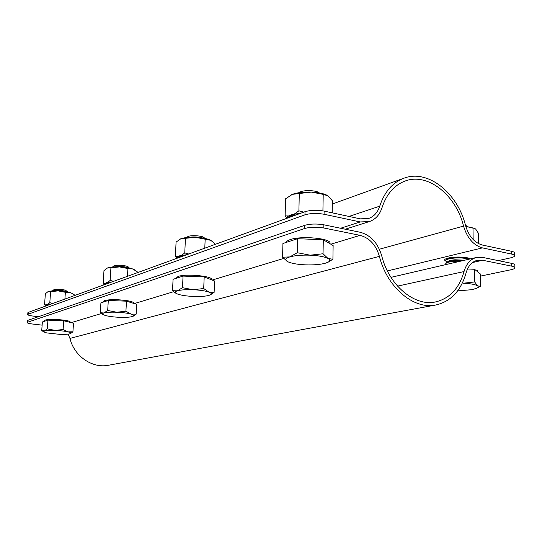 <?xml version="1.0" encoding="UTF-8"?>
<svg xmlns="http://www.w3.org/2000/svg" width="542" height="542" viewBox="0 0 542 542"><rect width="100%" height="100%" fill="white"/><g stroke="black" fill="none" stroke-linecap="round" stroke-linejoin="round"><path stroke-width="0.81" d="M480.273 276.156L510.801 269.78C513.47 269.205 514.839 268.534 514.9 267.775C514.846 267.131 513.782 266.596 511.702 266.156L482.61 260.248L477.319 260.289C471.872 261.718 468.119 265.932 466.073 272.938C460.93 290.837 450.829 301.528 435.782 305.01L108.468 365.261C92.316 368.614 74.247 356.318 69.945 338.432L68.136 334.136M435.782 305.01C413.824 309.794 387.076 287.524 379.393 256.352C375.938 244.903 369.508 237.904 360.105 235.363L323.818 227.992C316.623 226.807 310.234 226.976 304.651 228.5L304.719 225.337C310.302 223.799 316.684 223.622 323.879 224.815L360.139 232.261C370.66 235.126 377.849 242.958 381.703 255.763C389.007 285.404 414.481 306.596 435.382 301.962C449.589 298.628 459.142 288.5 464.027 271.569C466.316 263.758 470.497 259.049 476.567 257.436L482.57 257.389L511.641 263.358C513.721 263.798 514.792 264.347 514.839 264.997L514.9 267.775M27.554 322.246L27.1 322.578L27.242 320.728L27.696 320.39L27.554 322.246L304.651 228.5M27.1 322.578C27.263 323.113 29.017 323.588 32.357 324.001L42.127 325.139M27.696 320.39L304.719 225.337M446.771 258.981L446.052 258.73M446.323 261.501L444.528 260.092C444.569 259.333 445.809 258.649 448.234 258.046C454.724 256.359 468.098 256.888 470.212 258.913M183.088 267.07L185.947 266.095M295.166 228.616L299.36 227.179M109.504 292.321L111.625 291.596M49.803 312.809L51.402 312.26M379.725 206.177C377.652 212.511 373.912 216.624 368.519 218.514L360.281 218.853L324.123 211.102L324.069 214.259L360.247 221.942L369.366 221.57C375.457 219.463 379.664 214.842 382.002 207.708C386.541 194.002 394.258 185.107 405.145 181.021C427.821 172.376 456.005 195.086 463.546 226.089C467.204 238.094 473.505 245.357 482.434 247.884L511.458 254.042L511.397 251.258L482.394 245.038C474.426 242.769 468.816 236.285 465.558 225.587C457.617 192.918 427.882 168.969 403.959 178.189C392.577 182.505 384.502 191.834 379.725 206.177L349.021 216.441M27.717 314.577L27.859 312.734L28.313 312.375L28.17 314.224L27.717 314.577C27.879 315.139 29.627 315.634 32.96 316.067L38.387 316.724M324.069 214.259C316.894 213.026 310.519 213.223 304.95 214.835L305.024 211.692L28.313 312.375M305.024 211.692C310.586 210.059 316.955 209.856 324.123 211.102M304.95 214.835L28.17 314.224M511.397 251.258C513.477 251.718 514.541 252.294 514.595 252.978L514.649 255.743C514.588 256.542 513.227 257.254 510.564 257.863L498.254 260.607M514.649 255.743C514.595 255.065 513.531 254.503 511.458 254.042M469.087 258.317L468.363 258.595M319.299 192.918L319.252 192.871C317.097 190.486 305.092 189.808 300.498 191.821L298.981 192.695M298.94 227.267L298.595 227.444M286.271 242.403C286.44 241.366 287.761 240.438 290.227 239.611C301.196 235.56 331.23 238.351 329.983 243.243L329.97 243.683M282.572 257.199L282.931 243.487L297.612 238.697L323.296 239.754L333.127 245.54L332.91 259.252L328.005 258.466C330.281 259.794 330.241 261.068 327.883 262.294L325.2 263.27C320.037 264.591 313.439 265.119 305.39 264.848C297.402 264.462 291.562 263.432 287.863 261.752L287.517 261.569C284.679 259.896 285.431 258.338 289.801 256.908C294.868 255.492 301.65 254.916 310.132 255.187C318.54 255.607 324.495 256.698 328.005 258.466L323.046 253.764L310.132 255.187L297.287 252.714L289.801 256.908L282.572 257.199L287.416 261.515M328.113 262.179L332.91 259.252M323.296 239.754L323.046 253.764M297.612 238.697L297.287 252.714M309.936 192.037L308.357 192.024M204.869 238.405L204.171 237.687C202.708 235.804 191.414 234.943 188.033 236.475L186.489 237.565M202.986 238.06L200.818 237.565L188.399 237.389M175.886 278.405L178.067 276.461C185.859 273.514 213.013 276.122 211.841 279.652L211.834 279.929M176.15 293.412C174.599 292.443 175.012 291.576 177.39 290.817C180.879 289.855 186.089 289.489 193.033 289.719L182.505 287.687L177.39 290.817L172.519 290.729L173.067 279.326L183.04 276.074L204.192 276.928L214.571 281.007L214.117 292.402L208.9 292.084C211.502 293.093 211.949 294.035 210.249 294.916L208.819 295.431C205.235 296.332 200.12 296.67 193.467 296.44C186.807 296.135 181.617 295.383 177.898 294.184L175.987 293.317M193.033 289.719C199.984 290.051 205.276 290.837 208.9 292.084L203.704 288.54L193.033 289.719M172.519 290.729L175.696 293.141M210.377 294.855L214.117 292.402M204.192 276.928L203.704 288.54M183.04 276.074L182.505 287.687M203.236 238.101C198.25 236.847 193.223 236.617 188.142 237.41M128.949 267.972C126.991 267.152 124.03 266.644 120.08 266.44L112.905 266.989M128.84 267.951C126.848 267.159 123.928 266.664 120.08 266.468L113.021 266.982M129.355 268.053L128.386 267.023C127.214 266.108 124.518 265.533 120.304 265.289C116.801 265.187 114.565 265.465 113.583 266.108L112.492 267.023M103.258 302.097L103.292 301.569C104.084 300.126 108.806 299.509 117.458 299.726C127.729 300.349 133.379 301.562 134.409 303.351L134.396 303.595M100.297 312.727L100.914 302.863L108.298 300.451L126.489 301.183L136.699 304.299L136.157 314.164L131.001 314.075C133.678 314.875 134.369 315.613 133.075 316.291L132.187 316.603C129.491 317.273 125.277 317.51 119.538 317.307C113.766 317.05 109.091 316.46 105.507 315.539L103.102 314.617C102.14 313.994 102.404 313.452 103.881 312.991L100.297 312.727L103.102 314.617M116.72 312.233C122.709 312.504 127.472 313.12 131.001 314.075L125.913 311.21L116.72 312.233C110.771 312.029 106.489 312.28 103.881 312.991L107.689 310.478L116.72 312.233M133.149 316.25L136.157 314.164M126.489 301.183L125.913 311.21M108.298 300.451L107.689 310.478M67.811 291.975L66.361 291.366C60.643 290.153 56.002 290.004 52.445 290.912M67.764 291.969L66.361 291.386L55.094 290.404L52.493 290.905M67.845 291.982L65.413 290.16C60.325 289.103 56.409 289.008 53.672 289.868L52.405 290.912M44.281 321.331L44.329 320.742C43.814 318.899 61.564 319.123 68.712 321.054L71.591 322.734M41.727 330.573L42.364 321.962L47.933 320.146L63.726 320.776L73.502 323.201L72.919 331.812L67.967 331.867C70.623 332.51 71.449 333.1 70.46 333.615L69.891 333.818C67.825 334.326 64.288 334.489 59.302 334.312L46.659 332.896L43.902 331.968L44.403 330.932C46.395 330.396 49.972 330.22 55.121 330.396L47.296 328.872L44.403 330.932L41.727 330.573L43.902 331.968M67.967 331.867C64.613 331.121 60.331 330.634 55.121 330.396L63.116 329.502L67.967 331.867M70.507 333.594L72.919 331.812M63.726 320.776L63.116 329.502M47.933 320.146L47.296 328.872M466.798 226.007L465.483 225.303M469.189 259.151L468.783 258.846C465.957 257.545 461.167 257.077 454.426 257.464C450.483 257.796 447.794 258.392 446.357 259.245L445.707 260.695L447.109 261.976M468.539 259.306C465.544 258.1 460.842 257.687 454.433 258.06C448.945 258.568 446.039 259.442 445.707 260.695M464.711 260.194L454.962 259.787C451.662 260.058 449.406 260.553 448.207 261.264L445.727 263.29L446.12 264.516M462.55 260.695L454.453 260.688C450.49 261.02 447.787 261.61 446.357 262.457M460.49 261.176L454.46 261.291C448.972 261.786 446.059 262.653 445.734 263.886M477.394 270.234L478.01 272.077M467.502 268.988L474.521 269.272L480.246 273.879L480.415 286.305L477.604 285.891C478.572 286.65 478.362 287.409 476.974 288.161L472.014 289.665L457.611 290.905M477.604 285.891C475.463 284.482 470.639 283.601 463.139 283.236L474.684 281.948L477.604 285.891M476.974 288.161L480.415 286.305M474.521 269.272L474.684 281.948M448.214 258.053L446.357 259.245M447.008 258.825L446.398 258.595M468.735 258.195L468.119 258.446M290.783 215.411L289.774 215.411L288.933 217.545M290.573 216.949L291.508 214.774L301.359 213.02M178.914 256.244L178.237 256.319L177.478 258.1M178.589 257.694L179.47 255.865L186.848 254.693M105.229 284.387L106.049 282.788L111.977 281.928M103.4 285.051L105.094 283.141L104.403 284.685M45.799 306.013L46.558 304.604L51.415 303.967M44.573 306.46L45.792 304.889L45.176 306.237M176.543 257.409L175.391 256.352L176.075 242.091L180.784 238.785L195.364 237.308L205.167 239.198L204.788 248.161M205.167 239.198L210.797 240.336L214.849 243.67L214.815 244.517M175.391 256.352L177.674 256.583M181.611 255.336L184.768 252.897L188.738 254.002M185.432 238.392L184.768 252.897M180.411 238.941L180.784 238.785C184.05 237.599 188.907 237.105 195.364 237.308C201.827 237.633 206.746 238.527 210.113 239.984L210.777 240.323M286.522 217.559L285.126 215.906L285.573 198.799L292.402 194.348L311.298 192.085L323.215 194.361L322.917 210.865M323.215 194.361L327.876 195.818L332.382 200.73L332.185 212.83M285.126 215.906L288.662 215.94M294.381 214.015L298.893 210.824L303.737 212.159M299.299 193.372L298.893 210.824M291.704 194.646L292.402 194.348C297.131 192.6 303.425 191.848 311.298 192.085C317.849 192.403 322.903 193.379 326.46 194.998L326.575 195.059M104.159 283.71L103.21 282.965L103.976 270.594L107.499 267.958L110.92 267.85L110.155 280.404L113.563 281.352M110.92 267.85L119.491 266.915L127.912 268.541L127.465 276.298M127.912 268.541L132.783 268.988L137.438 271.948L137.397 272.68M103.21 282.965L104.823 283.27M107.763 282.389L110.155 280.404M134.497 269.787L132.783 268.988C129.504 267.877 125.073 267.186 119.491 266.915C113.949 266.732 109.951 267.084 107.499 267.958L107.302 268.046M45.352 305.139L44.559 304.584L45.359 293.778L48.048 291.63L50.602 291.698L49.81 302.653L52.757 303.479M50.602 291.698L58.069 290.878L65.372 292.294L64.898 299.062M65.372 292.294L70.04 292.517L72.926 293.845L74.498 294.95L74.457 295.586M44.559 304.584L45.724 304.922M47.953 304.299L49.81 302.653M72.926 293.845L70.04 292.517C66.917 291.65 62.926 291.108 58.069 290.878C53.265 290.715 49.925 290.966 48.048 291.63L47.92 291.684M465.788 226.407L472.997 228.128L473.139 239.537M472.997 228.128L474.596 228.338L475.693 229.103L478.369 233.223L478.511 243.622M465.761 226.312L474.596 228.338M69.945 338.432L379.393 256.352M71.605 322.524L101.388 313.527M134.396 303.554L173.65 291.698M212.166 280.058L283.69 258.453M330.857 244.205L360.105 235.363M397.53 286.122L464.027 271.569M472.529 262.545L482.61 260.248M511.702 266.156L511.641 263.358M323.879 224.815L323.818 227.992M360.247 221.942L340.6 228.25M463.546 226.089L379.366 249.239M482.434 247.884L387.381 270.939M290.593 216.183L296.108 214.937M286.162 218.555L288.954 216.786M178.616 257.064L182.64 256.224M175.865 258.683L177.505 257.47M106.517 282.755L111.869 281.969M105.263 283.839L108.42 283.222M103.407 285.051L104.437 284.143M46.971 304.57L51.341 303.994M45.833 305.532L48.367 305.078M44.573 306.372L45.21 305.763M390.978 277.348L476.567 257.436M369.366 221.57L345.295 229.212M403.959 178.189L332.327 204.016M327.883 262.294L328.506 261.982M466.743 225.967L467.36 226.495M466.899 257.714L468.783 258.846M468.058 258.412L468.512 258.121M447.069 258.791L446.615 258.514M285.817 218.677C286.21 217.525 287.524 216.434 289.774 215.411M175.798 258.71L178.237 256.312M134.362 269.699L134.734 269.923"/></g></svg>
